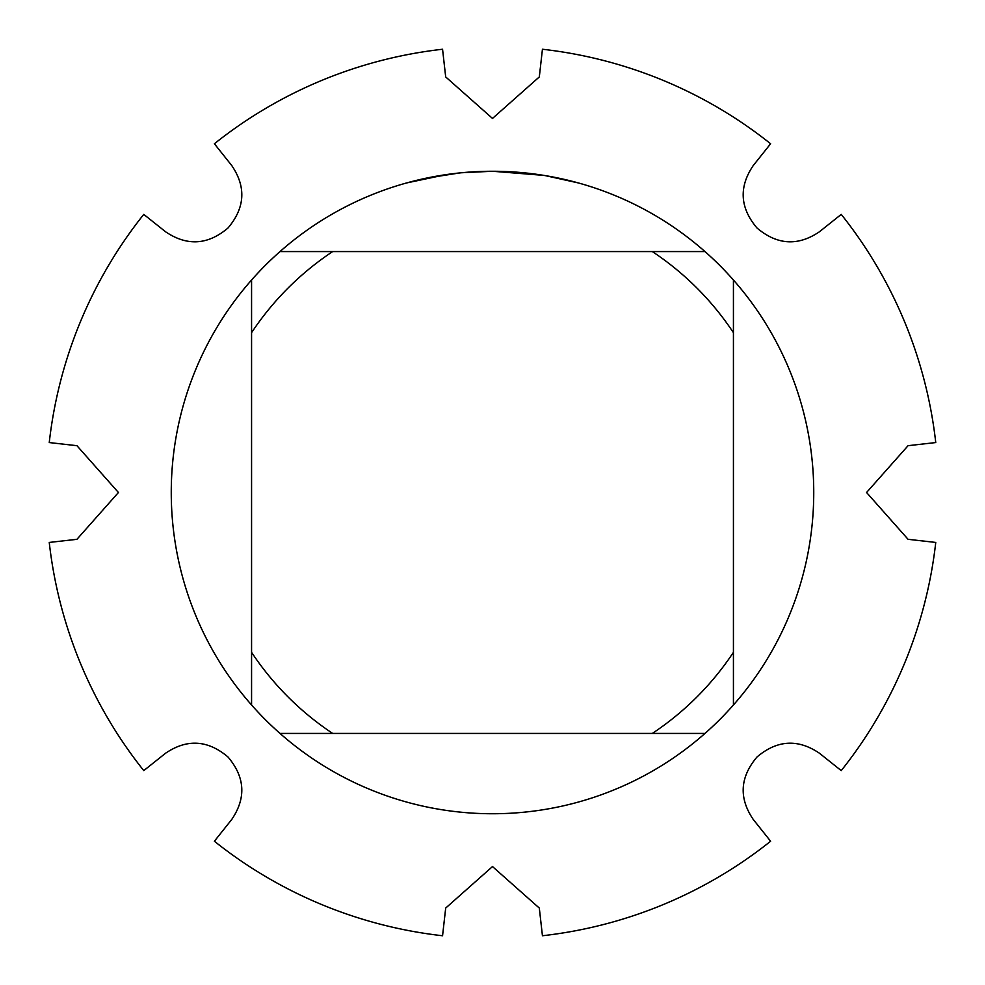 <?xml version="1.0" encoding="UTF-8"?>
<svg xmlns="http://www.w3.org/2000/svg" width="985" height="985" viewBox="0 0 985 985"><rect width="100%" height="100%" fill="white"/><g stroke="black" fill="none" stroke-linecap="round" stroke-linejoin="round"><path stroke-width="1.48" d="M753.254 819.458C738.676 797.998 739.932 777.177 756.997 756.997C777.14 739.932 797.961 738.688 819.458 753.254L841.239 770.615A446.057 446.057 0 0 0 935.75 542.439L908.071 539.312L866.566 492.5L908.071 445.688L935.75 442.56A446.057 446.057 0 0 0 841.239 214.385L819.458 231.746C797.998 246.324 777.177 245.068 756.997 228.003C739.932 207.86 738.688 187.039 753.254 165.542L770.615 143.761A446.057 446.057 0 0 0 542.439 49.25L539.312 76.928L492.5 118.434L445.688 76.928L442.56 49.25A446.057 446.057 0 0 0 214.385 143.761L231.746 165.542C246.324 187.002 245.068 207.823 228.003 228.003C207.86 245.068 187.039 246.312 165.542 231.746L143.761 214.385A446.057 446.057 0 0 0 49.25 442.56L76.928 445.688L118.434 492.5L76.928 539.312L49.25 542.439A446.057 446.057 0 0 0 143.761 770.615L165.542 753.254C187.002 738.676 207.823 739.932 228.003 756.997C245.068 777.14 246.312 797.961 231.746 819.458L214.385 841.239A446.057 446.057 0 0 0 442.56 935.75L445.688 908.071L492.5 866.566L539.312 908.071L542.439 935.75A446.057 446.057 0 0 0 770.615 841.239L753.254 819.458M543.868 175.379L492.5 171.255L502.375 171.402M503.064 171.427L519.23 172.363M523.331 172.732L529.327 173.372M485.63 171.328L492.5 171.255A321.245 321.245 0 0 1 704.989 733.431A321.245 321.245 0 0 1 251.569 704.989A321.245 321.245 0 0 1 251.569 280.011L251.569 704.989M489.065 171.267L495.43 171.267M506.795 171.575L511.141 171.796M545.222 175.613L578.417 182.951M459.896 172.904L426 178.211M471.31 171.956L482.047 171.427M406.596 182.951L446.291 174.591M448.988 174.21L456.375 173.286M464.317 172.486L468.922 172.116M470.091 172.03L471.889 171.907M704.989 251.569L280.011 251.569A321.245 321.245 0 0 1 492.5 171.255L461.251 172.769M280.011 733.431L332.684 733.431A289.122 289.122 0 0 1 251.569 652.316M332.684 733.431L704.989 733.431M733.431 704.989L733.431 652.316A289.122 289.122 0 0 1 652.316 733.431M733.431 652.316L733.431 280.011M652.316 251.569A289.122 289.122 0 0 1 733.431 332.684M251.569 332.684A289.122 289.122 0 0 1 332.684 251.569M251.569 280.011A321.245 321.245 0 0 1 280.011 251.569M841.239 214.385A446.057 446.057 0 0 1 935.75 442.56M542.439 49.25A446.057 446.057 0 0 1 770.615 143.761M214.385 143.761A446.057 446.057 0 0 1 442.56 49.25M49.25 442.56A446.057 446.057 0 0 1 143.761 214.385M143.761 770.615A446.057 446.057 0 0 1 49.25 542.439M442.56 935.75A446.057 446.057 0 0 1 214.385 841.239M770.615 841.239A446.057 446.057 0 0 1 542.439 935.75M935.75 542.439A446.057 446.057 0 0 1 841.239 770.615"/></g></svg>
